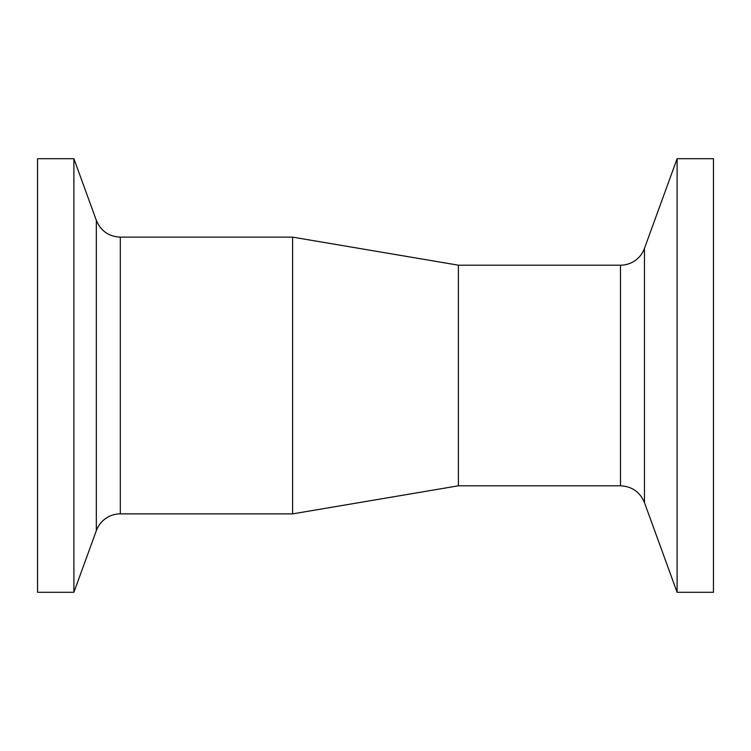 <?xml version="1.0" encoding="UTF-8"?>
<svg xmlns="http://www.w3.org/2000/svg" width="751" height="751" viewBox="0 0 751 751"><rect width="100%" height="100%" fill="white"/><g stroke="black" fill="none" stroke-linecap="round" stroke-linejoin="round"><path stroke-width="1.13" d="M644.452 502.597L677.102 592.295L713.45 592.295L713.45 158.705L677.102 158.705L644.452 248.403A25.506 25.506 0 0 1 620.486 265.187L620.486 485.813C631.985 486.395 639.974 491.98 644.452 502.597L644.452 248.403M677.102 592.295L677.102 158.705M620.486 485.813L458.392 485.813L458.392 265.187L292.608 237.128L120.301 237.128C108.801 236.556 100.812 230.961 96.335 220.353L96.335 530.647A25.506 25.506 0 0 1 120.301 513.872L120.301 237.128M96.335 220.353L73.898 158.705L37.55 158.705L37.55 592.295L73.898 592.295L96.335 530.647M73.898 158.705L73.898 592.295M458.392 485.813L292.608 513.872L292.608 237.128M620.486 265.187L458.392 265.187M292.608 513.872L120.301 513.872"/></g></svg>
